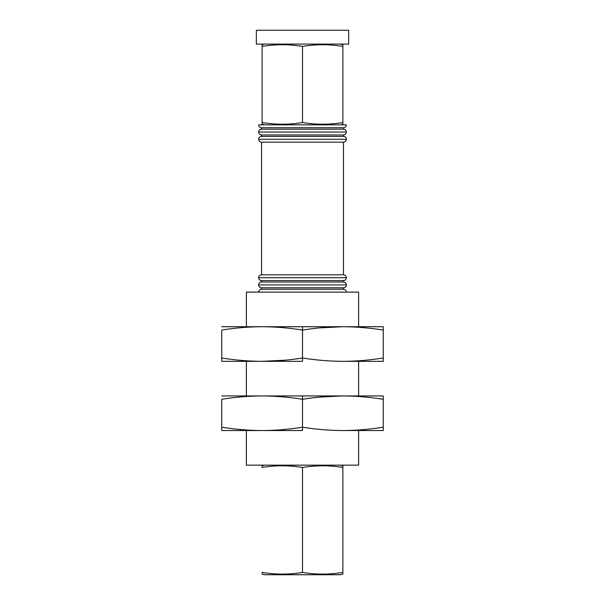 <?xml version="1.0" encoding="UTF-8"?>
<svg xmlns="http://www.w3.org/2000/svg" width="605" height="605" viewBox="0 0 605 605"><rect width="100%" height="100%" fill="white"/><g stroke="black" fill="none" stroke-linecap="round" stroke-linejoin="round"><path stroke-width="0.91" d="M346.347 284.91A2.881 2.881 0 0 1 343.466 287.791A2.881 2.881 0 0 0 346.347 284.91L258.653 284.91A2.881 2.881 0 0 0 261.534 287.791A2.881 2.881 0 0 1 258.653 284.91L346.347 284.91A2.881 2.881 0 0 0 343.466 282.021L261.534 282.021A2.881 2.881 0 0 0 258.653 284.91A2.881 2.881 0 0 1 261.534 282.021L343.466 282.021L343.466 280.584A2.881 2.881 0 0 0 346.347 277.695A2.881 2.881 0 0 1 343.466 280.584L261.534 280.584A2.881 2.881 0 0 1 258.653 277.695A2.881 2.881 0 0 0 261.534 280.584L343.466 280.584L343.466 282.021A2.881 2.881 0 0 1 346.347 284.91M346.347 132.056A2.881 2.881 0 0 1 343.466 134.938A2.881 2.881 0 0 0 346.347 132.056L258.653 132.056A2.881 2.881 0 0 0 261.534 134.938A2.881 2.881 0 0 1 258.653 132.056L346.347 132.056A2.881 2.881 0 0 0 343.466 129.175L343.466 127.731A2.881 2.881 0 0 0 346.347 124.842L258.653 124.842A2.881 2.881 0 0 0 261.534 127.731L343.466 127.731L261.534 127.731L261.534 129.175L343.466 129.175L261.534 129.175A2.881 2.881 0 0 0 258.653 132.056A2.881 2.881 0 0 1 261.534 129.175L261.534 127.731A2.881 2.881 0 0 1 258.653 124.842L346.347 124.842A2.881 2.881 0 0 1 343.466 127.731L343.466 129.175A2.881 2.881 0 0 1 346.347 132.056M346.347 139.263A2.881 2.881 0 0 1 343.466 142.152A2.881 2.881 0 0 0 346.347 139.263L258.653 139.263A2.881 2.881 0 0 0 261.534 142.152A2.881 2.881 0 0 1 258.653 139.263L346.347 139.263A2.881 2.881 0 0 0 343.466 136.382L343.466 134.938L261.534 134.938L343.466 134.938L343.466 136.382L261.534 136.382L343.466 136.382A2.881 2.881 0 0 1 346.347 139.263M261.534 142.152L343.466 142.152L261.534 142.152L261.534 274.814L343.466 274.814L343.466 142.152L343.466 274.814L261.534 274.814A2.881 2.881 0 0 0 258.653 277.695L346.347 277.695L258.653 277.695A2.881 2.881 0 0 1 261.534 274.814L261.534 142.152M261.534 287.791L343.466 287.791L261.534 287.791L261.534 289.235A2.881 2.881 0 0 0 258.653 292.117A2.881 2.881 0 0 1 261.534 289.235L343.466 289.235L261.534 289.235L261.534 287.791M346.347 292.117A2.881 2.881 0 0 0 343.466 289.235L343.466 287.791L343.466 289.235A2.881 2.881 0 0 1 346.347 292.117M261.534 280.584L261.534 282.021L261.534 280.584M346.347 277.695A2.881 2.881 0 0 0 343.466 274.814A2.881 2.881 0 0 1 346.347 277.695M261.534 134.938L261.534 136.382A2.881 2.881 0 0 0 258.653 139.263A2.881 2.881 0 0 1 261.534 136.382L261.534 134.938M256.354 44.097L256.354 30.25L256.354 44.097L348.646 44.097L348.646 30.25L348.646 44.097L256.354 44.097M342.876 574.115L340.509 574.75L264.491 574.75L262.124 574.115L264.491 574.75L340.509 574.75L342.876 574.115L342.876 572.443C329.415 574.644 315.961 574.644 302.5 572.443C289.039 574.644 275.585 574.644 262.124 572.443L262.124 574.115L262.124 572.443C275.585 574.644 289.039 574.644 302.5 572.443C315.961 574.644 329.415 574.644 342.876 572.443L342.876 465.789L340.509 465.154L342.876 465.789L342.876 467.468C329.415 465.26 315.961 465.26 302.5 467.468C315.961 465.26 329.415 465.26 342.876 467.468L342.876 572.443M264.491 465.154L262.124 465.789L262.124 467.468C275.585 465.26 289.039 465.26 302.5 467.468L302.5 572.443L302.5 467.468C289.039 465.26 275.585 465.26 262.124 467.468L262.124 465.789L264.491 465.154M262.124 124.214L264.491 124.842L262.124 124.214L262.124 122.535C275.585 124.743 289.039 124.743 302.5 122.535C289.039 124.743 275.585 124.743 262.124 122.535L262.124 46.404C275.585 44.195 289.039 44.195 302.5 46.404C315.961 44.195 329.415 44.195 342.876 46.404L342.876 44.725L340.509 44.097L342.876 44.725L342.876 46.404C329.415 44.195 315.961 44.195 302.5 46.404L302.5 122.535C315.961 124.743 329.415 124.743 342.876 122.535C329.415 124.743 315.961 124.743 302.5 122.535L302.5 46.404C289.039 44.195 275.585 44.195 262.124 46.404L262.124 122.535M342.876 124.214L340.509 124.842L342.876 124.214L342.876 46.404L342.876 122.535M264.491 44.097L262.124 44.725L264.491 44.097M246.379 430.548L246.379 465.154L358.621 465.154L358.621 430.548L358.621 465.154L246.379 465.154L246.379 430.548M302.5 430.548L302.5 427.206C289.039 429.361 275.585 430.473 262.124 430.548L302.5 430.548L221.748 430.548L221.748 427.206C235.209 429.361 248.663 430.473 262.124 430.548C275.585 430.473 289.039 429.361 302.5 427.206L302.5 395.942L262.124 395.942C275.585 396.018 289.039 397.13 302.5 399.292C315.961 397.13 329.415 396.018 342.876 395.942L383.252 395.942L383.252 430.548L342.876 430.548C356.337 430.473 369.791 429.361 383.252 427.206L383.252 399.292C369.791 397.13 356.337 396.018 342.876 395.942L302.5 395.942L342.876 395.942C329.415 396.018 315.961 397.13 302.5 399.292C289.039 397.13 275.585 396.018 262.124 395.942L302.5 395.942L302.5 427.206C315.961 429.361 329.415 430.473 342.876 430.548C329.415 430.473 315.961 429.361 302.5 427.206L302.5 430.548M246.379 361.336L246.379 395.942L246.379 361.336M358.621 395.942L358.621 361.336L358.621 395.942M246.379 292.117L246.379 326.723L246.379 292.117L358.621 292.117L246.379 292.117M358.621 326.723L358.621 292.117L358.621 326.723M302.5 361.336L302.5 357.986C289.039 360.141 275.585 361.261 262.124 361.336L302.5 361.336L262.124 361.336L285.197 360.179L262.124 361.336L221.748 361.336L221.748 357.986C235.209 360.141 248.663 361.261 262.124 361.336C275.585 361.261 289.039 360.141 302.5 357.986L302.5 326.723L262.124 326.723C275.585 326.798 289.039 327.918 302.5 330.073C315.961 327.918 329.415 326.798 342.876 326.723L383.252 326.723L383.252 361.336L342.876 361.336C356.337 361.261 369.791 360.141 383.252 357.986L383.252 330.073C369.791 327.918 356.337 326.798 342.876 326.723L302.5 326.723L342.876 326.723C329.415 326.798 315.961 327.918 302.5 330.073C289.039 327.918 275.585 326.798 262.124 326.723L302.5 326.723L302.5 357.986C315.961 360.141 329.415 361.261 342.876 361.336C329.415 361.261 315.961 360.141 302.5 357.986L302.5 361.336M221.748 326.723L262.124 326.723C248.663 326.798 235.209 327.918 221.748 330.073L221.748 357.986L221.748 330.073C235.209 327.918 248.663 326.798 262.124 326.723L221.748 326.723M319.803 327.88L342.876 326.723L319.803 327.88M221.748 361.336L262.124 361.336C248.663 361.261 235.209 360.141 221.748 357.986L221.748 361.336M383.252 357.986C369.791 360.141 356.337 361.261 342.876 361.336L383.252 361.336L383.252 357.986M221.748 330.073C235.209 327.918 248.663 326.798 262.124 326.723M383.252 326.723L342.876 326.723C356.337 326.798 369.791 327.918 383.252 330.073L383.252 326.723M221.748 395.942L262.124 395.942C248.663 396.018 235.209 397.13 221.748 399.292L221.748 427.206L221.748 399.292C235.209 397.13 248.663 396.018 262.124 395.942C248.663 396.018 235.209 397.13 221.748 399.292C235.209 397.13 248.663 396.018 262.124 395.942L221.748 395.942M319.803 397.099L342.876 395.942L319.803 397.099M221.748 430.548L262.124 430.548C248.663 430.473 235.209 429.361 221.748 427.206L221.748 430.548M383.252 427.206C369.791 429.361 356.337 430.473 342.876 430.548L383.252 430.548L383.252 427.206M383.252 395.942L342.876 395.942C356.337 396.018 369.791 397.13 383.252 399.292L383.252 395.942M262.124 44.725L262.124 46.404M262.124 467.468L262.124 465.789M262.124 572.443L262.124 574.115M348.646 30.25L256.354 30.25L348.646 30.25"/></g></svg>

